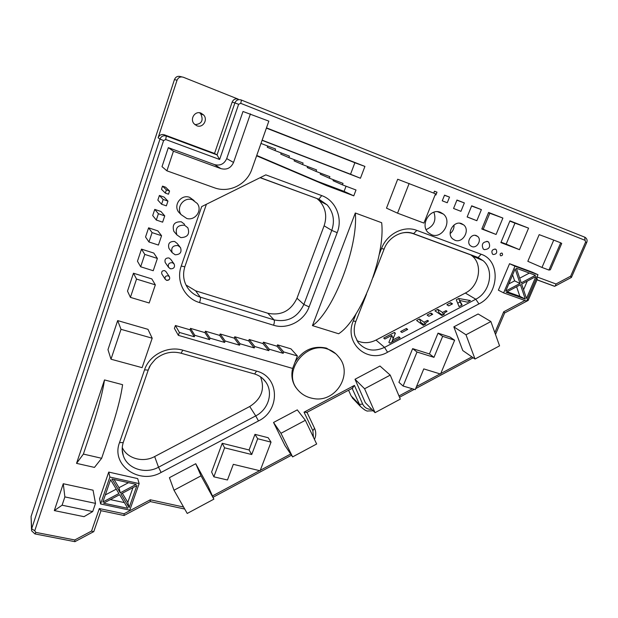 <?xml version="1.0" encoding="UTF-8"?>
<svg xmlns="http://www.w3.org/2000/svg" width="618" height="618" viewBox="0 0 618 618"><rect width="100%" height="100%" fill="white"/><g stroke="black" fill="none" stroke-linecap="round" stroke-linejoin="round"><path stroke-width="0.93" d="M532.392 272.198L537.977 274.716L514.948 266.165L509.541 263.708L532.392 272.198M537.977 274.716L526.644 301.09L503.631 292.886L514.948 266.165M503.631 292.886L498.378 290.166L509.541 263.708M535.868 276.555L526.466 298.44L521.662 284.071L535.868 276.555M525.261 299.081L506.181 292.268L520.449 284.72L525.261 299.081L519.838 296.323L507.115 291.773M521.244 282.843L535.458 275.319L516.362 268.243L521.244 282.843M520.032 283.484L515.142 268.884L505.756 291.039L520.032 283.484L514.616 280.866L512.6 274.879M527.27 281.105L523.562 289.765M516.609 286.752L519.838 296.323M519.692 278.185L529.379 273.063M508.753 283.963L514.616 280.866M100.61 503.971L99.583 498.718L108.737 472.082L109.888 477.065L100.61 503.971L129.788 510.144L139.143 483.6L109.888 477.065M110.568 479.707L102.874 502.009L118.895 493.535L110.568 479.707M111.943 478.981L120.255 492.816L136.199 484.381L111.943 478.981M119.598 494.701L127.787 508.305L103.592 503.176L119.598 494.701M120.958 493.983L136.895 485.555L129.139 507.587L120.958 493.983M108.737 472.082L137.683 478.595L139.143 483.6M105.315 494.925L116.254 489.147M114.06 479.452L119.004 487.695L120.255 492.816M119.004 487.695L128.521 482.673M124.357 502.604L110.344 499.599M132.963 487.633L127.795 502.349L129.139 507.587M127.795 502.349L122.341 493.257M403.106 386.034L398.927 382.326L412.639 348.645L429.464 353.944L438.031 333.141L449.904 337.011L454.624 340.232L440.549 374.052L423.778 368.9L415.242 389.626L403.106 386.034L417.003 352.021L433.975 357.351L442.658 336.339L454.624 340.232M438.031 333.141L442.658 336.339M429.464 353.944L433.975 357.351M412.639 348.645L417.003 352.021M213.851 476.818L211.611 472.005L222.217 443.291L249.085 449.974L254.971 434.346L257.691 438.741L271.039 442.14L260.108 470.785L233.326 464.334L227.463 479.993L213.851 476.818L224.597 447.826L251.727 454.524L257.691 438.741M249.085 449.974L251.727 454.524M222.217 443.291L224.597 447.826M254.971 434.346L268.189 437.729L271.039 442.14M76.547 463.361L94.461 467.409L101.653 458.286C108.505 437.737 119.537 407.262 122.58 384.682L104.504 379.931L76.547 463.361L83.391 454.083L101.653 458.286M169.324 276.625L166.01 271.673L164.697 270.622C162.217 270.529 161.267 271.657 161.846 274.006L161.978 274.214M500.773 255.798C502.426 255.667 502.913 254.84 502.225 253.31L501.901 253.117C500.248 253.249 499.761 254.075 500.441 255.605L500.773 255.798M493.179 254.523C496.501 254.261 497.475 252.592 496.092 249.517L495.427 249.124C492.113 249.378 491.14 251.039 492.507 254.114L493.179 254.523M194.137 200.611L189.656 197.351C181.414 194.006 173.202 204.751 178.486 211.92L181.028 214.516M484.296 249.641C489.317 249.255 490.777 246.736 488.668 242.094L487.672 241.499C482.658 241.862 481.19 244.373 483.268 249.023L484.296 249.641M431.573 234.732C442.194 239.344 452.546 221.437 443.43 214.106L440.534 212.345C430.02 207.64 419.537 225.331 428.382 232.754L431.573 234.732M471.804 246.543C476.949 248.791 482.094 239.923 477.66 236.424L476.3 235.612C471.179 233.341 466.003 242.163 470.383 245.678L471.804 246.543M335.868 353.828L326.459 348.135C313.303 345.315 302.843 349.958 295.087 362.063M292.615 368.436C291.039 375.327 292.036 381.553 295.589 387.107L297.768 389.865M184.597 224.319L181.329 221.8C174.461 221.538 171.966 224.705 173.828 231.294L174.956 232.623M179.768 246.652L177.157 243.438L174.624 241.46C169.564 241.275 167.679 243.6 168.977 248.444L169.541 249.193M454.871 240.224C462.712 243.639 470.445 230.244 463.685 224.898L461.607 223.646C453.828 220.17 446.018 233.457 452.639 238.857L454.871 240.224M173.874 263.647L170.738 259.328L169.008 257.961C165.67 257.837 164.411 259.359 165.222 262.534L165.485 262.913M110.993 359.205L107.972 349.664L117.667 320.595L121.012 329.317L110.993 359.205L142.094 367.656L152.198 338.208L121.012 329.317M152.198 338.208L147.98 329.34L117.667 320.595M292.615 456.903L284.975 445.578L273.535 422.465L297.297 409.873L305.354 420.302L316.655 444.002L292.615 456.903L280.958 433.295L305.354 420.302M397.544 213.171L386.497 208.15L397.691 179.251L435.551 193.805L423.909 223.083L397.544 213.171L409.147 183.461M449.525 197.111L447.254 202.758L442.264 200.819L444.535 195.149L449.525 197.111L444.489 195.273M433.736 193.086L434.485 191.201L437.003 192.19L435.868 195.041L435.172 194.763M95.512 503.376L93.055 490.19L63.268 483.74L54.314 510.584L84.017 516.671L92.7 511.565L95.512 503.376L64.875 496.903L62.094 505.207L92.7 511.565M475.018 359.027L462.782 350.56L453.844 326.852L478.116 313.983L490.877 321.538L499.56 345.856L475.018 359.027L465.987 334.786L490.877 321.538M173.998 490.236L169.425 477.675L195.736 463.724L208.289 486.559L213.867 499.159L187.231 513.45L173.998 490.236L201.043 475.837L213.867 499.159M360.441 178.239L262.086 140.332L266.482 127.872L364.921 166.42L360.441 178.239L350.545 174.237L354.871 162.743L266.397 128.119M312.445 325.616L338.61 333.759C360.333 320.255 385.617 256.292 381.661 222.719L355.311 213.001L312.445 325.616C333.287 311.611 358.463 246.682 355.311 213.001M519.475 249.672L500.874 242.596L509.958 220.842L528.575 228.15L519.475 249.672L506.173 244.11L514.964 223.129L509.842 221.12M496.076 234.469L481.801 229L488.606 212.453L502.89 218.069L496.076 234.469L483.206 229.239L489.796 213.249L488.49 212.739M553.743 240.093L539.182 234.647L527.826 261.314L541.986 267.447L548.931 270.058L560.696 242.82L553.743 240.093L541.986 267.447M548.931 270.058L550.352 269.788L561.716 243.469L560.696 242.82M476.849 220.711L467.146 216.964L471.688 205.809L481.391 209.626L476.849 220.711L467.177 216.903M375.049 412.67L365.3 402.65L355.01 379.267L379.977 366.026L390.228 375.118L400.31 399.112L375.049 412.67L364.597 388.761L390.228 375.118M464.35 202.928L460.951 211.333L453.566 208.467L456.965 200.031L464.35 202.928L456.895 200.201M130.413 297.374L127.501 291.117L133.465 273.226L136.539 279.073L130.413 297.374L149.177 302.99L155.334 284.852L136.539 279.073M155.334 284.852L151.835 278.919L133.465 273.226M140.657 266.775L137.466 261.213L141.499 249.131L144.79 254.415L140.657 266.775L153.233 270.723L157.381 258.432L144.79 254.415M157.381 258.432L153.805 253.079L141.499 249.131M148.606 227.826L157.86 230.893L161.568 235.721L152.09 232.607L148.953 241.978L145.547 236.988L148.606 227.826L152.09 232.607M154.755 209.394L160.943 211.495L164.743 215.867L158.409 213.728L156.3 220.039L152.7 215.558L154.755 209.394L158.409 213.728M159.398 195.458L164.048 197.072L167.949 201.105L163.183 199.459L161.592 204.226L157.845 200.116L159.398 195.458L163.183 199.459M162.511 186.126L165.616 187.208L169.564 191.008L166.389 189.896L165.315 193.094L161.468 189.239L162.511 186.126L166.389 189.896M166.899 170.823L162.009 166.659L168.32 147.648L214.461 164.589C220.132 166.041 224.21 164.04 226.698 158.602L243.005 111.487L268.845 121.136L251.866 169.239C246.783 184.573 229.108 193.357 214.315 187.756L166.899 170.823L173.434 151.225L220.927 168.621C226.752 170.104 230.954 168.042 233.534 162.434L250.437 113.867M265.825 174.863L201.707 206.582L181.228 266.072C175.736 281.059 184.705 298.417 199.568 302.588C200.441 299.892 200.665 298.069 200.255 297.119L274.013 319.869C287.617 322.588 297.567 317.459 303.863 304.465L309.124 306.883L337.189 232.669C342.998 218.224 335.837 200.51 321.723 195.597L265.825 174.863M256.624 155.806L260.989 143.438L275.574 149.038L275.025 150.576L289.425 156.091L288.876 157.613L303.09 163.052L302.542 164.566L316.578 169.919L316.03 171.418L329.888 176.694L329.332 178.185L343.021 183.384L342.472 184.859L355.991 189.989L353.774 195.844L326.574 185.609L256.624 155.806M178.363 335.358L174.407 328.382L175.404 325.516L190.004 329.796L190.498 328.374L204.921 332.615L205.423 331.202L219.676 335.396L220.178 333.99L234.261 338.154L234.763 336.756L248.675 340.873L249.185 339.483L262.928 343.562L263.446 342.187L277.026 346.219L277.536 344.852L290.962 348.853L297.397 355.976L292.662 368.444L178.363 335.358L179.382 332.43L194.307 336.764L194.817 335.311L209.556 339.606L210.074 338.162L224.628 342.418L225.145 340.981L239.521 345.192L240.039 343.762L254.237 347.934L254.763 346.52L268.791 350.645L269.317 349.24L283.175 353.326L283.701 351.928L297.397 355.976M83.391 454.083C90.22 433.365 101.136 402.612 104.504 379.931M124.071 515.505L124.056 513.751L99.32 508.568L100.85 510.661L124.133 515.52M124.056 513.751L150.321 499.784L150.251 501.569M352.283 388.259L354.423 385.408L304.041 412.167L306.961 412.337M524.96 300.487L503.716 311.789L504.605 313.063M527.988 300.533L527.393 299.344M537.096 279.676L536.957 277.096M554.454 286.204L555.327 285.987L555.999 283.979L537.019 276.949M571.21 277.536L570.661 276.176L555.999 283.979M31.51 529.356L31.078 516.54L174.461 79.56L177.042 80.232C178.301 77.397 180.394 76.4 183.337 77.242L238.247 99.158C235.435 98.362 233.403 99.343 232.152 102.101L214.531 153.457L217.042 154.886L219.614 159.483L165.717 139.529L163.608 140.549L34.747 530.769L35.821 532.392L74.763 539.97L74.956 541.685L35.087 533.944L35.821 532.392M74.763 539.97L91.58 531.032L93.434 531.804L93.874 531.333M426.134 229.61C433.929 226.118 436.524 220.317 433.906 212.213M450.182 233.55C452.909 231.341 454.191 228.49 454.021 225.006M273.535 422.465L280.958 433.295M437.003 192.19L434.454 191.263M63.268 483.74L64.875 496.903M54.314 510.584L62.094 505.207M453.844 326.852L465.987 334.786M195.736 463.724L201.043 475.837M364.921 166.42L354.871 162.743M262.148 140.17L350.545 174.237M528.575 228.15L514.964 223.129M501.059 242.163L506.173 244.11M502.89 218.069L489.796 213.249M481.901 228.737L483.206 229.239M481.391 209.626L471.604 206.033M355.01 379.267L364.597 388.761M148.953 241.978L158.424 245.052L161.568 235.721M156.3 220.039L162.627 222.163L164.743 215.867M161.592 204.226L166.35 205.856L167.949 201.105M165.315 193.094L168.498 194.199L169.564 191.008M168.32 147.648L173.434 151.225M267.702 146.01L267.262 147.238L275.025 150.576M281.182 152.932L280.757 154.098L288.876 157.613M294.485 159.761L294.083 160.873L302.542 164.566M307.625 166.505L307.239 167.555L316.03 171.418M320.595 173.156L320.224 174.152L329.332 178.185M333.396 179.73L333.048 180.665L342.472 184.859M346.041 186.219L344.102 191.371L353.774 195.844M326.574 185.609L317.559 181.375L344.102 191.371M317.559 181.375L256.748 155.458M175.404 325.516L179.382 332.43M190.004 329.796L194.307 336.764M190.498 328.374L194.817 335.311M204.921 332.615L209.556 339.606M205.423 331.202L210.074 338.162M219.676 335.396L224.628 342.418M220.178 333.99L225.145 340.981M234.261 338.154L239.521 345.192M234.763 336.756L240.039 343.762M248.675 340.873L254.237 347.934M249.185 339.483L254.763 346.52M262.928 343.562L268.791 350.645M263.446 342.187L269.317 349.24M277.026 346.219L283.175 353.326M277.536 344.852L283.701 351.928M354.122 399.807L351.07 395.806L348.583 390.228M177.042 80.232L158.115 137.799C159.344 135.033 161.422 134.029 164.342 134.794L214.531 153.457M181.916 76.91L180.665 76.609C177.76 75.782 175.697 76.763 174.461 79.56M356.887 340.626C363.052 343.523 369.417 343.338 375.991 340.07L465.331 293.048C479.135 286.404 483.268 264.759 472.144 255.929L470.53 254.701M122.279 447.563C127.192 458.664 143.129 462.944 154.654 456.547L249.726 406.513C261.53 398.88 265.13 388.985 260.518 376.833M186.003 284.998L195.636 290.823L200.255 297.119C194.531 295.28 190.089 291.812 186.93 286.713C183.376 280.603 182.681 273.959 184.828 266.775L184.929 266.489M316.957 198.532L319.521 200.858C325.701 208.081 327.239 216.393 324.11 225.802L296.988 298.224C290.854 310.924 281.128 315.929 267.81 313.241L195.636 290.823M194.971 124.689C201.792 123.963 203.708 120.348 200.726 113.828L199.575 112.77M450.669 302.681L452.538 303.855L448.714 305.871L446.86 304.689L450.669 302.681L451.341 304.489M406.451 328.475L407.695 329.425L401.901 332.484L400.673 331.518L406.451 328.475L406.984 329.803M430.924 313.04L432.708 314.261L428.869 316.285L427.092 315.056L430.924 313.04L431.619 314.84M458.718 298.486L456.285 299.769L459.05 306.567L462.133 304.937L459.599 300.418L467.378 302.171L470.414 300.572L458.718 298.486L460.016 302.001L457.691 303.229M446.041 310.638L442.534 312.484L437.791 309.332L434.917 310.846L441.862 315.504L444.218 314.261L444.327 313.025L447.03 311.294L446.041 310.638L446.412 311.634M427.556 320.387L424.041 322.241L419.475 318.973L416.594 320.495L423.253 325.323L425.632 324.071L425.779 322.805L428.513 321.059L427.556 320.387L427.942 321.375M398.911 336.771L400.116 337.737L389.834 343.16L388.876 342.364L391.812 335.358L384.852 339.019L383.708 338.061L394.408 332.43L395.365 333.187L392.515 340.139L398.911 336.771L399.444 338.085M196.787 125.74C202.758 128.359 208.22 119.853 203.662 115.01L201.028 113.14C195.118 110.506 189.61 118.88 194.029 123.747L196.787 125.74M459.599 300.418L461.631 305.199M443.971 313.666L444.203 314.268M437.791 309.332L439.128 312.847L438.44 313.21M442.635 315.095L439.128 312.847M442.534 312.484L443.376 314.701M419.475 318.973L420.85 322.48L419.97 322.944M424.218 324.813L420.85 322.48M424.041 322.241L424.906 324.45M392.515 340.139L393.056 341.46M392.577 340.294L391.781 342.133M391.812 335.358L393.148 338.602M393.813 336.98L392.716 337.559M394.408 332.43L395.041 333.975M150.321 499.784L183.561 507.015M290.669 454.021L260.294 470.298M259.614 470.661L212.445 495.953M313.442 437.274L312.847 430.684L304.041 412.167M351.07 395.806L359.259 404.404L362.666 404.064L354.423 385.408M362.666 404.064C364.489 407.71 367.548 409.479 371.835 409.363M471.905 356.872L440.75 373.573M440.101 373.913L416.501 386.567M412.376 388.776L398.989 395.953M503.716 311.789L494.848 332.654M570.661 276.176L585.586 242.071L585.068 240.317L240.688 103.322L238.625 104.318L219.614 159.483M91.58 531.032L99.32 508.568M356.099 313.728L353.272 320.974C343.685 343.16 367.509 364.079 387.548 352.229L478.935 303.901C499.182 294.338 501.09 260.657 481.136 254.253L416.818 230.383C403.917 225.207 386.907 233.882 381.545 248.49L379.213 254.477M161.113 472.438C139.544 485.161 110.684 465.277 119.513 442.619L144.542 369.858C149.286 354.964 167.772 345.539 182.828 350.197L256.555 371.117C279.66 376.71 280.479 410.506 258.486 420.935L161.113 472.438L158.517 467.216L154.654 456.547M199.568 302.588L273.589 325.238C287.331 329.742 304.071 321.036 309.124 306.883M314.531 428.297L312.847 430.684M352.252 397.837L360.456 406.474L352.129 388.343M373.226 410.792L368.058 410.985C366.922 411.472 364.388 409.966 360.456 406.474L364.589 409.889M554.369 286.25L537.019 279.854M585.586 242.071L586.706 242.534L571.449 277.366M241.105 99.946L584.713 237.157L585.068 240.317M586.706 242.534C587.509 240.518 587.069 238.849 585.377 237.536L584.813 237.204M232.152 102.101L234.902 102.912C236.169 100.124 238.231 99.127 241.074 99.931C241.437 100.247 241.314 101.375 240.688 103.322M165.717 139.529L166.281 136.022L217.042 154.886L234.902 102.912L238.625 104.318M164.342 134.794L166.281 136.022C163.322 135.249 161.221 136.261 159.977 139.058L163.608 140.549M31.078 516.54L31.649 528.776L159.977 139.058L158.115 137.799M34.932 533.921L31.58 530.777L31.649 528.776L34.747 530.769M166.79 280.387C169.224 280.309 170.128 279.143 169.487 276.872L168.142 275.798C165.616 275.713 164.643 276.864 165.23 279.259L166.79 280.387L169.147 279.668M161.846 274.006L165.23 279.259L166.59 280.34M197.196 203.422L192.445 199.83C184.087 196.447 175.744 207.354 181.097 214.624L186.791 218.502C195.265 220.989 202.735 210.135 197.196 203.422M338.525 356.748C335.674 353.025 331.943 350.437 327.331 349C306.126 341.321 283.152 370.476 296.377 388.073C300.495 393.72 306.064 397.189 313.087 398.471C335.844 403.338 353.82 373.527 338.525 356.748M187.833 227.779L184.512 225.222C177.528 224.967 174.979 228.189 176.872 234.886L180.788 237.606C187.609 237.358 189.958 234.083 187.833 227.779M180.51 247.563L177.93 245.547C172.77 245.361 170.846 247.733 172.159 252.662L175.172 254.786C180.193 254.616 181.97 252.214 180.51 247.563M165.222 262.534L168.567 267.378L170.614 268.838C173.905 268.73 175.103 267.154 174.199 264.095L172.437 262.704C169.031 262.58 167.748 264.133 168.567 267.378L170.352 268.791M353.272 320.974L355.829 321.468C354.052 326.428 353.743 331.186 354.902 335.736L358.131 342.534C365.238 350.545 374.044 352.16 384.55 347.386L475.79 299.22L478.935 303.901M375.991 340.07L384.55 347.386L387.548 352.229M366.513 294.129L355.914 321.26M384.087 249.147L381.545 248.49M416.818 230.383L413.488 233.774C409.224 232.237 404.798 232.144 400.201 233.488M481.136 254.253L478.116 257.497L477.59 257.42L413.573 233.805M465.331 293.048L475.79 299.22C490.136 292.283 494.524 269.78 483.013 260.611L477.683 257.451M258.486 420.935L255.721 415.891L158.517 467.216C145.477 474.531 127.354 468.784 123.306 455.667C121.846 451.519 121.823 447.146 123.221 442.565L123.43 441.963M119.513 442.619L123.221 442.565L148.212 370.105L150.468 365.161M144.542 369.858L148.212 370.105L149.054 367.903C149.1 366.822 151.24 363.894 155.473 359.12C163.229 352.801 171.758 350.839 181.074 353.226L180.634 353.094M182.828 350.197L181.074 353.226L254.052 373.828M256.555 371.117L254.616 373.983C259.429 375.528 263.144 378.208 265.771 382.024C273.565 392.577 268.428 409.549 255.721 415.891L249.726 406.513M214.461 164.589L220.927 168.621M226.698 158.602L233.534 162.434M317.961 198.903L260.101 177.69M318.726 199.305L321.723 195.597M337.189 232.669L331.766 230.398C334.979 220.773 333.442 212.275 327.138 204.89L318.849 199.351M324.11 225.802L331.766 230.398L303.863 304.465L296.988 298.224M273.589 325.238C274.454 322.642 274.601 320.85 274.013 319.869L267.81 313.241M181.228 266.072L184.828 266.775L206.404 204.257M477.59 257.42L475.636 256.586M150.359 501.507L124.148 515.458M150.344 501.584L184.712 509.031M291.48 455.219L213.04 497.281M314.462 439.398C316.13 435.675 316.177 432.013 314.601 428.413L306.984 412.33M352.963 387.895L306.551 412.561M473.195 357.768L415.659 388.622M414.299 389.348L399.537 397.266M537.266 279.274L528.181 300.418L504.651 312.955L495.497 334.462M554.748 286.319L537.042 279.792M571.457 277.405L555.327 285.987M93.434 531.804L74.948 541.638M93.735 531.735L100.981 510.738M501.638 253.056L502.225 253.31M494.902 249L496.092 249.517M178.486 211.92L181.097 214.624M486.814 241.298L488.668 242.094M437.606 211.727L443.43 214.106M475.103 235.334L477.66 236.424M295.589 387.107L296.377 388.073M173.828 231.294L176.872 234.886M168.977 248.444L172.159 252.662M459.599 223.206L463.685 224.898M472.144 255.929L483.013 260.611L478.116 257.497L413.96 233.828C403.647 229.147 388.575 236.47 384.056 249.239L373.017 277.474M319.521 200.858L327.138 204.89L319.143 199.336L260.248 177.621M122.24 449.811L123.306 455.667M262.673 378.525L265.771 382.024M200.726 113.828L203.662 115.01"/></g></svg>
